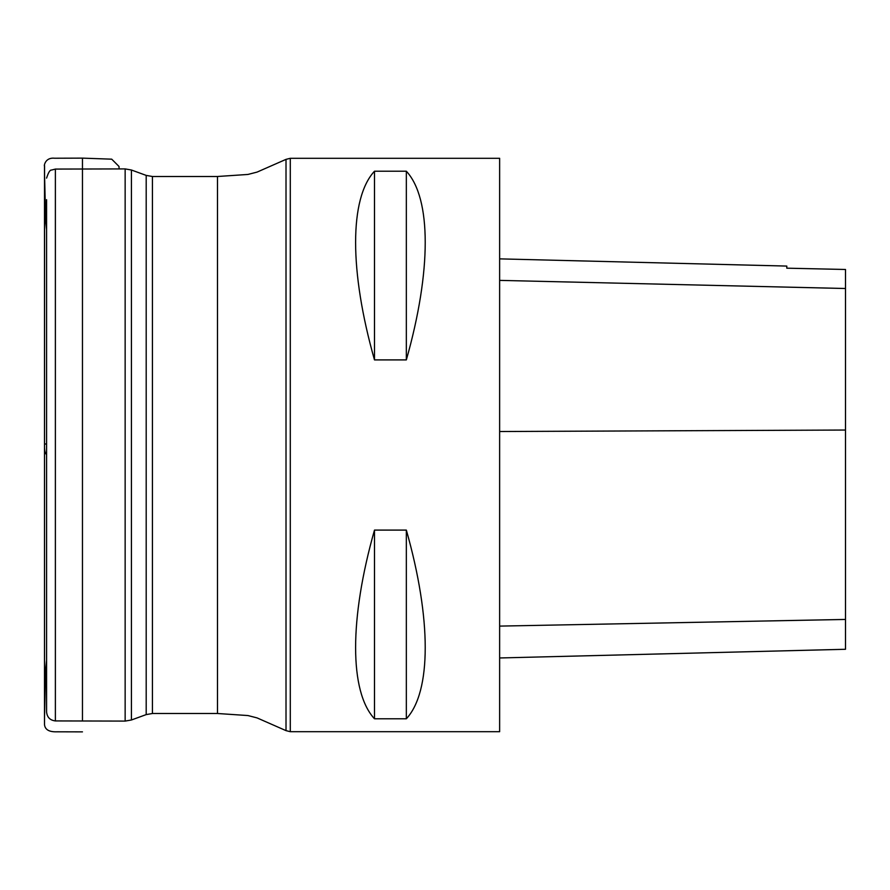 <?xml version="1.0" encoding="UTF-8"?>
<svg xmlns="http://www.w3.org/2000/svg" width="890" height="890" viewBox="0 0 890 890"><rect width="100%" height="100%" fill="white"/><g stroke="black" fill="none" stroke-linecap="round" stroke-linejoin="round"><path stroke-width="1.33" d="M55.38 720.922L55.38 169.078L125.145 168.911L125.145 721.089L55.38 720.922C50.018 720.288 47.092 717.273 46.58 711.9L46.58 199.694M46.58 202.241L46.58 711.9M499.635 731.702L499.635 158.298L290.296 158.298L290.296 731.702L499.635 731.702M374.49 530.095L406.341 530.095C431.517 618.884 431.517 691.652 406.341 718.786L374.49 718.786C349.314 691.652 349.314 618.884 374.49 530.095L374.49 718.786M374.49 171.214L406.341 171.214C431.517 198.348 431.517 271.116 406.341 359.905L374.49 359.905C349.314 271.116 349.314 198.348 374.49 171.214L374.49 359.905M499.635 657.966L845.5 649.277L845.5 269.481L786.793 268.179L845.5 269.481M499.635 258.868L786.793 266.077L786.793 268.179M406.341 718.786L406.341 530.095M406.341 359.905L406.341 171.214M46.58 660.235L45.668 669.213L44.511 716.951L44.5 168.355L44.511 445.679C44.422 450.607 45.112 453.544 46.58 454.501L46.58 443.787L44.511 444.199L44.567 165.696C43.888 167.932 44.033 157.118 54.613 158.231L82.459 158.131L82.459 169.011M290.296 158.298L286.013 159.366L286.013 730.634L257.054 717.896L247.932 715.549L217.483 713.502L217.483 176.498L152.435 176.498L152.435 713.502L146.194 714.603L146.194 175.397L131.431 170.012L131.431 719.988L125.145 721.089M845.5 619.44L499.635 626.104M845.5 430.037L499.635 431.528M845.5 288.505L499.635 280.383M82.459 720.989L82.459 158.131L111.717 159.177L119.004 166.452L119.115 168.922M44.511 444.511L44.511 723.715L44.511 444.511M217.483 713.502L152.435 713.502M146.194 714.603L131.431 719.988M55.38 169.078L51.498 170.068C50.007 169.801 48.371 172.482 46.58 178.1M131.431 170.012L125.145 168.911M152.435 176.498L146.194 175.397M286.013 730.634L290.296 731.702M286.013 159.366L257.054 172.104L247.932 174.451L217.483 176.498M46.58 229.765L45.702 221.488L44.511 173.049L44.5 721.645L44.511 166.285L44.511 724.694C45.079 729.722 49.262 732.092 57.071 731.803L82.459 731.869"/></g></svg>
